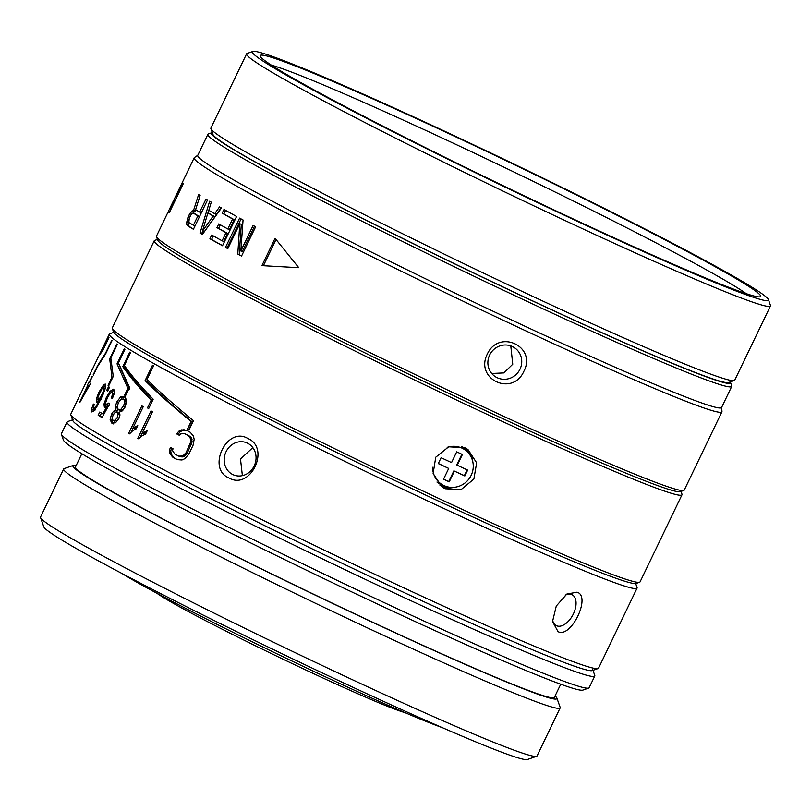 <?xml version="1.0" encoding="UTF-8"?>
<svg xmlns="http://www.w3.org/2000/svg" width="811" height="811" viewBox="0 0 811 811"><rect width="100%" height="100%" fill="white"/><g stroke="black" fill="none" stroke-linecap="round" stroke-linejoin="round"><path stroke-width="1.22" d="M252.86 51.468L247.081 53.485A290.683 12.479 25.7 0 0 246.605 53.85L210.89 128.057A290.683 12.479 25.7 0 0 210.901 128.665L212.928 134.444A286.344 12.287 25.7 0 0 220.551 141.104A286.344 12.287 25.7 0 0 494.274 282.806A286.344 12.287 25.7 0 0 728.481 382.559L734.259 380.541A290.683 12.479 25.7 0 0 734.736 380.177L770.45 305.96A290.683 12.479 25.7 0 0 770.44 305.362L768.412 299.583A286.344 12.287 25.7 0 0 760.779 292.923A286.344 12.287 25.7 0 0 487.066 151.211A286.344 12.287 25.7 0 0 252.86 51.468A286.344 12.287 25.7 0 0 260.027 59.081A286.344 12.287 25.7 0 0 544.769 206.014A286.344 12.287 25.7 0 0 768.412 299.583M210.901 128.665A290.683 12.479 25.7 0 0 218.646 135.427A290.683 12.479 25.7 0 0 496.504 279.278A290.683 12.479 25.7 0 0 734.259 380.541M246.605 53.85A290.683 12.479 25.7 0 0 254.36 61.21A290.683 12.479 25.7 0 0 537.825 207.728A290.683 12.479 25.7 0 0 770.45 305.96M753.196 289.385A277.666 11.912 25.7 0 0 477.091 146.903A277.666 11.912 25.7 0 0 260.219 56.162A277.666 11.912 25.7 0 0 267.62 62.619A277.666 11.912 25.7 0 0 533.04 200.033A277.666 11.912 25.7 0 0 760.15 296.765A277.666 11.912 25.7 0 0 753.196 289.385M746.211 293.653A271.158 11.638 25.7 0 0 744.691 292.578A271.158 11.638 25.7 0 0 509.298 169.773A271.158 11.638 25.7 0 0 271.34 65.113M404.719 712.534A141.002 6.052 25.7 0 1 281.397 658.4A141.002 6.052 25.7 0 1 158.165 594.139A141.002 6.052 -154.3 0 1 157.03 593.328M122.086 573.549A190.889 8.191 25.7 0 0 279.785 655.197A190.889 8.191 25.7 0 0 441.985 727.508M212.289 132.629A288.077 12.368 25.7 0 0 211.823 132.73A288.077 12.368 25.7 0 0 386.888 230.648A288.077 12.368 25.7 0 0 730.498 382.356A288.077 12.368 25.7 0 0 730.285 381.93M211.823 132.73L208.356 133.947A290.683 12.479 25.7 0 0 207.88 134.312A290.683 12.479 25.7 0 0 385.002 232.747A290.683 12.479 25.7 0 0 731.725 386.421A290.683 12.479 25.7 0 0 731.715 385.823L730.498 382.356M207.88 134.312L197.732 155.398A290.683 12.479 -154.3 0 0 374.854 253.833A290.683 12.479 25.7 0 0 721.577 407.507L731.725 386.421M721.648 407.375L721.962 411.512A292.852 12.57 -154.3 0 1 721.902 411.836A292.852 12.57 -154.3 0 1 372.594 257.006A292.852 12.57 -154.3 0 1 194.153 157.841A292.852 12.57 -154.3 0 1 194.366 157.598L197.803 155.266M194.153 157.841L156.493 236.092A292.852 12.57 25.7 0 0 156.503 236.69A292.852 12.57 25.7 0 0 334.933 335.257A292.852 12.57 25.7 0 0 683.774 490.452A292.852 12.57 25.7 0 0 684.251 490.077L721.902 411.836M275.061 238.302L261.912 265.643L298.772 267.691L275.061 238.302M240.826 250.984L243.057 219.994A292.852 12.57 -154.3 0 1 239.6 218.108L225.499 247.396A292.852 12.57 -154.3 0 0 227.8 248.653L239.792 223.724L237.785 254.056A292.852 12.57 -154.3 0 0 241.536 256.073L255.637 226.786A292.852 12.57 -154.3 0 1 253.123 225.438L240.826 250.984L242.256 251.603L254.502 226.168M222.214 213.202L224.008 209.461A292.852 12.57 -154.3 0 0 236.599 216.466L222.508 245.753A292.852 12.57 -154.3 0 1 209.917 238.758L211.712 235.018A292.852 12.57 -154.3 0 0 222.102 240.806L225.995 232.706A292.852 12.57 -154.3 0 1 216.932 227.658L218.737 223.917A292.852 12.57 -154.3 0 0 227.8 228.966L232.595 218.99A292.852 12.57 -154.3 0 1 222.214 213.202L223.856 213.942L225.59 210.353M200.013 233.112A292.852 12.57 -154.3 0 0 202.375 234.47L221.423 208.001A292.852 12.57 -154.3 0 1 219.528 206.927L214.692 213.698A292.852 12.57 -154.3 0 1 208.802 210.302L211.276 202.172A292.852 12.57 -154.3 0 1 209.633 201.219L200.013 233.112L201.736 233.892L202.497 231.348M193.647 210.09L190.332 212.887L188.02 217.115L186.773 222.011L186.743 224.424L187.574 225.742A292.852 12.57 -154.3 0 0 193.423 229.26L207.525 199.962A292.852 12.57 -154.3 0 1 205.994 199.05L199.688 212.137A292.852 12.57 -154.3 0 1 195.603 209.674L200.104 195.481A292.852 12.57 -154.3 0 1 198.604 194.549L193.647 210.09L195.471 210.931L195.826 209.806M174.162 199.455A292.852 12.57 -154.3 0 0 174.659 200.611L170.766 208.711A292.852 12.57 -154.3 0 1 170.29 207.434L168.495 211.174A292.852 12.57 -154.3 0 0 169.246 212.806L183.347 183.509A292.852 12.57 -154.3 0 1 183.063 183.154L176.463 196.87A292.852 12.57 -154.3 0 1 175.967 195.715L174.162 199.455L175.389 200.043M207.88 212.958L202.385 231.297L213.181 216.02A292.852 12.57 -154.3 0 1 207.88 212.958L209.613 213.749A290.683 12.479 -154.3 0 0 214.874 216.78L204.737 231.145M193.393 225.235L197.894 215.878A292.852 12.57 -154.3 0 1 193.342 213.131L191.325 214.317L189.308 217.916L188.841 222.478A292.852 12.57 -154.3 0 0 193.393 225.235L195.005 225.965M156.503 236.69L157.719 240.157A290.247 12.459 25.7 0 0 334.568 337.842A290.247 12.459 25.7 0 0 680.297 491.659L683.774 490.452M487.279 354.133C474.577 379.264 512.582 397.015 523.906 371.235C536.963 346.358 498.958 328.607 487.279 354.133M519.983 369.228A17.355 16.727 124.7 0 0 514.681 347.868A17.355 16.727 124.7 0 0 489.631 355.056A17.355 16.727 -55.3 0 0 494.933 376.416A17.355 16.727 -55.3 0 0 519.983 369.228M491.719 373.476L503.844 372.918L512.745 364.23L510.778 345.891M276.004 239.519L263.403 265.704M241.07 218.909L227.039 248.075A290.683 12.479 -154.3 0 0 227.861 248.521M241.597 255.952A290.683 12.479 -154.3 0 1 239.225 254.684L241.313 224.383L239.792 223.724M220.298 224.799L218.575 228.388A290.683 12.479 -154.3 0 0 227.567 233.396L223.674 241.496L222.102 240.806M213.293 235.9L211.559 239.498A290.683 12.479 -154.3 0 0 222.569 245.621M232.595 218.99L234.166 219.68A290.683 12.479 -154.3 0 1 223.856 213.942M234.166 219.68L229.371 229.655L227.8 228.966M208.011 213.029L208.843 210.333M202.476 234.318A290.683 12.479 -154.3 0 1 201.736 233.892M214.692 213.698L216.375 214.459L221.21 207.677M192.156 213.729L195.471 210.931M193.515 229.067A290.683 12.479 -154.3 0 1 189.389 226.573L188.568 225.265L188.73 222.173M199.516 216.598A290.683 12.479 -154.3 0 1 195.157 213.962L193.342 213.131M237.785 254.056L239.225 254.684M225.499 247.396L227.039 248.075M209.917 238.758L211.559 239.498M225.995 232.706L227.567 233.396M216.932 227.658L218.575 228.388M213.181 216.02L214.874 216.78M202.385 231.297L204.088 232.068M199.688 212.137L201.31 212.877M187.574 225.742L189.389 226.573M186.743 224.424L188.568 225.265M186.773 222.011L188.598 222.853M187.331 219.122L188.689 219.751M188.02 217.115L189.389 217.754M189.216 214.631L190.686 215.3M190.332 212.887L192.025 213.668M192.166 210.799L194.001 211.641M197.894 215.878L199.506 216.618M168.495 211.174L169.742 211.772M157.466 239.448L154.708 240.411A292.852 12.57 25.7 0 0 154.232 240.776L112.313 327.877A292.852 12.57 25.7 0 0 112.323 328.475L113.55 331.942A290.247 12.459 25.7 0 0 121.275 338.694A290.247 12.459 25.7 0 0 398.728 482.342A290.247 12.459 25.7 0 0 636.128 583.444L639.595 582.237A292.852 12.57 25.7 0 0 640.072 581.862L681.99 494.771A292.852 12.57 25.7 0 0 681.98 494.163L681.017 491.415M112.323 328.475A292.852 12.57 25.7 0 0 120.129 335.288A292.852 12.57 25.7 0 0 400.066 480.224A292.852 12.57 25.7 0 0 639.595 582.237M154.232 240.776A292.852 12.57 25.7 0 0 162.048 248.196A292.852 12.57 25.7 0 0 447.631 395.798A292.852 12.57 25.7 0 0 681.99 494.771M464.875 447.753L467.957 449.517L476.645 462.807L473.877 479.037L461.124 489.58L445.138 488.759L442.036 486.985L433.125 473.533L435.75 457.211L448.706 446.8L464.875 447.753M158.186 239.194A290.247 12.459 25.7 0 0 165.454 246.909A290.247 12.459 25.7 0 0 454.069 395.849A290.247 12.459 25.7 0 0 680.764 490.696M440.008 485.383A22.779 21.958 124.7 0 0 440.87 485.809A22.779 21.958 -55.3 0 0 455.224 487.188M465.737 448.179A22.779 21.958 -55.3 0 1 472.803 461.783M432.668 467.258A20.802 20.052 -55.3 0 0 443.952 485.566A20.802 20.052 124.7 0 0 446.983 486.691L444.499 486.002A21.694 20.914 124.7 0 1 441.346 484.836A21.694 20.914 -55.3 0 1 436.967 482.058M446.983 486.691A20.802 20.052 124.7 0 0 469.457 478.257A20.802 20.052 124.7 0 0 469.427 454.251L467.906 452.163A21.694 20.914 124.7 0 0 461.601 446.526M447.165 447.358A20.802 20.052 -55.3 0 1 461.976 448.118A20.802 20.052 124.7 0 1 469.427 454.251M441.103 457.718L438.275 463.578L448.716 468.444L443.546 479.189L449.233 481.846L454.403 471.1L464.835 475.976L467.653 470.116L457.222 465.24L462.392 454.505L456.705 451.849L451.534 462.584L441.103 457.718M457.222 465.24L456.745 464.916L461.875 454.261M464.835 475.976L464.358 475.651L467.136 469.873M454.403 471.1L464.358 475.651M449.233 481.846L448.757 481.521L453.927 470.775M443.587 479.098L448.757 481.521M448.716 468.444L438.325 463.486M635.662 583.545L637.061 587.509A292.852 12.57 -154.3 0 1 637.071 588.117A292.852 12.57 -154.3 0 1 402.702 489.145A292.852 12.57 -154.3 0 1 117.119 341.543A292.852 12.57 -154.3 0 1 109.313 334.122A292.852 12.57 -154.3 0 1 109.789 333.757L113.753 332.368M637.071 588.117L598.538 668.183A292.852 12.57 -154.3 0 1 598.052 668.548A292.852 12.57 -154.3 0 1 358.523 566.534A292.852 12.57 -154.3 0 1 78.586 421.608A292.852 12.57 -154.3 0 1 70.79 414.796A292.852 12.57 -154.3 0 1 70.78 414.188L98.76 356.049L102.794 350.555L108.998 337.67A292.852 12.57 -154.3 0 1 108.867 337.498L103.544 349.014M79.579 402.307L87.74 385.347A292.852 12.57 -154.3 0 1 87.466 385.083L88.886 382.133A292.852 12.57 -154.3 0 0 89.159 382.397L92.17 376.132A292.852 12.57 -154.3 0 0 92.444 376.385L89.433 382.65A292.852 12.57 -154.3 0 0 90.548 383.603L79.802 402.509A292.852 12.57 -154.3 0 1 79.579 402.307L79.843 402.428M99.277 355.056L103.362 348.923M93.184 374.814L97.502 365.832L105.552 353.12L111.756 340.235A292.852 12.57 -154.3 0 0 112.09 340.498L105.602 353.981L97.482 366.663L93.437 375.047A292.852 12.57 -154.3 0 1 93.184 374.814L93.488 374.956M88.014 385.6L82.337 397.39L88.794 386.269A292.852 12.57 -154.3 0 1 88.014 385.6L89.301 386.198M124.438 400.533L126.131 401.303L125.097 399.823L123.394 399.053L120.839 399.468L118.305 402.824L117.21 407.092L118.345 409.687L120.94 409.261L123.505 405.946L124.458 403.097L124.438 400.533L123.211 398.961L124.732 399.661M118.345 409.687L120.221 410.538L122.633 410.021L125.188 406.696L126.131 401.303M113.398 420.635L116.885 420.96L118.842 418.486L119.714 415.11L118.741 413.052L117.037 412.282L115 412.596L113.043 415.141L112.212 418.446L113.104 420.503L115.192 420.199L117.159 417.726L118.021 414.35L116.885 412.211L118.436 412.921M113.104 420.503L114.807 421.274M98.009 399.326L99.702 398.252L102.125 394.217L103.555 390.78L103.98 386.827L102.338 388.023L97.938 397.137L98.009 399.326L99.905 400.208M247.811 438.457C270.904 448.088 250.356 490.787 228.824 477.902C206.379 468.515 226.928 425.805 247.811 438.457M558.019 631.627L552.534 621.571L556.275 606.03L566.838 594.058L577.006 592.182C591.564 596.085 571.015 638.784 558.019 631.627M186.084 452.66L190.95 441.377L190.879 439.156L188.578 435.771A292.852 12.57 -154.3 0 1 184.594 433.692L180.691 433.824L179.424 435.345A292.852 12.57 -154.3 0 1 176.839 433.986L178.663 431.3L181.502 429.881L186.266 430.195A292.852 12.57 -154.3 0 0 190.261 432.283L193.464 436.136L194.164 439.41L193.018 445.361L188.821 454.089L184.928 458.61L181.988 459.989L177.102 459.624A292.852 12.57 -154.3 0 1 173.108 457.536L170.026 453.734L169.428 450.5L170.391 447.368A292.852 12.57 -154.3 0 0 172.976 448.726L172.571 450.693L174.791 454.048A292.852 12.57 -154.3 0 0 178.785 456.137L182.769 456.025L186.084 452.66L187.27 453.146L192.136 441.863L191.295 437.788L189.794 436.277A290.683 12.479 -154.3 0 1 185.841 434.209L184.594 433.692M137.789 438.356L150.998 410.903A292.852 12.57 -154.3 0 0 152.509 411.724L142.209 433.115L147.217 430.722L145.656 433.966L141.864 435.963L138.762 438.883A292.852 12.57 -154.3 0 1 137.789 438.356L138.823 438.812M128.645 433.348L141.854 405.895A292.852 12.57 -154.3 0 0 143.253 406.666L132.963 428.056L137.758 425.582L136.197 428.826L132.558 430.874L129.547 433.844A292.852 12.57 -154.3 0 1 128.645 433.348L129.598 433.773M115.334 406.483L116.754 401.972L120.575 396.974L124.681 396.427L126.729 400.502L125.198 406.929L122.471 410.812L119.45 412.1L119.957 415.039L118.893 418.577L115.527 422.774L111.847 423.16L110.144 419.622L111.492 414.218L113.469 411.299L115.841 410.031L115.334 406.483L117.058 407.264L117.281 406.078M98.182 415.262L99.723 412.049A292.852 12.57 -154.3 0 0 102.784 413.884L106.748 406.798L104.437 407.629L103.95 404.131L106.353 397.349L110.022 391.277L113.621 389.168L114.392 392.311L112.516 398.333L111.33 398.008L112.668 393.811L112.293 391.936L110.266 393.061L107.468 397.633L105.734 402.438L106.119 404.811L108.826 403.026L109.566 403.99L102.024 417.564A292.852 12.57 -154.3 0 1 98.182 415.262L99.986 416.084L101.436 413.083M106.119 404.811L109.1 405.388M106.667 390.496A292.852 12.57 -154.3 0 0 107.65 391.095L109.495 387.273A292.852 12.57 -154.3 0 1 108.512 386.675L106.667 390.496L107.711 390.973M187.382 429.242L191.102 421.517C172.611 406.372 157.273 392.727 145.098 380.592L152.468 365.264A292.852 12.57 -154.3 0 0 153.563 365.873L146.984 379.538C159.645 392.037 175.146 405.753 193.474 420.696L188.963 430.073A292.852 12.57 -154.3 0 1 187.382 429.242L188.628 429.759L192.349 422.034C174.01 406.97 158.804 393.396 146.72 381.312L147.379 379.933M147.47 407.903A292.852 12.57 -154.3 0 0 148.687 408.562L153.198 399.194C141.043 386.827 131.433 375.594 124.357 365.508L130.561 352.623A292.852 12.57 -154.3 0 1 129.77 352.146L122.796 366.633C129.709 376.649 139.188 387.82 151.211 400.127L147.47 407.903L148.737 408.46M124.6 395.129L127.874 388.337L117.027 363.845L124.276 348.781A292.852 12.57 -154.3 0 0 124.975 349.206L118.396 362.882L129.517 387.486L125.563 395.687A292.852 12.57 -154.3 0 1 124.6 395.129L125.614 395.586M108.035 385.286L111.948 377.145L109.698 358.857L116.865 343.965A292.852 12.57 -154.3 0 0 117.402 344.32L110.823 357.996L113.256 376.355L108.745 385.732A292.852 12.57 -154.3 0 1 108.035 385.286L108.796 385.641M93.164 409.2L96.458 405.713L99.733 399.529L97.705 401.84L96.428 402.195L96.357 398.9L98.912 392.2L103.747 384.607L105.298 384.059L105.43 388.145L101.172 398.728L94.907 409.819L91.795 411.937L91.491 409.373L93.356 404.03L94.208 404.233L93.164 409.2L95.059 410.082M120.94 409.261L122.633 410.021M178.785 456.137L182.059 456.978L183.955 456.522L187.27 453.146M177.558 459.725A290.683 12.479 -154.3 0 1 174.355 458.053L171.303 454.272L170.715 451.038L171.689 447.905M179.495 435.254A290.683 12.479 -154.3 0 1 178.126 434.524L179.951 431.847L182.779 430.418L187.513 430.712M152.448 411.694L140.029 437.494M142.209 433.115L143.709 433.763L146.568 432.081M132.963 428.056L134.525 428.745L137.008 427.144M133.075 428.107L131.169 432.06M114.037 413.529L117.565 410.802L117.058 407.264M113.55 423.93L111.867 420.402L112.293 417.401M119.744 400.512L122.299 397.755L125.208 396.782M112.04 391.845L114.25 389.939M105.663 407.538L105.835 404.517M102.125 417.371A290.683 12.479 -154.3 0 1 99.986 416.084M125.046 366.501L124.59 367.454C131.443 377.429 140.83 388.55 152.752 400.806M118.964 364.484L129.578 389.108M93.184 411.643L93.549 409.383M104.305 386.969L105.815 385.286M97.888 401.688L98.283 399.458M190.95 441.377L192.136 441.863M190.281 443.941L191.467 444.418M190.879 439.156L192.075 439.653M190.088 437.291L191.295 437.788M188.578 435.771L189.794 436.277M176.839 433.986L178.126 434.524M178.663 431.3L179.951 431.847M181.502 429.881L182.779 430.418M183.803 429.627L185.06 430.154M173.108 457.536L174.355 458.053M171.202 455.812L172.469 456.34M170.026 453.734L171.303 454.272M169.428 450.5L170.715 451.038M180.853 456.481L182.059 456.978M182.769 456.025L183.955 456.522M184.513 454.758L185.699 455.245M118.021 414.35L119.714 415.11M115.192 420.199L116.885 420.96M117.159 417.726L118.842 418.486M115.841 410.031L117.565 410.802M110.144 419.622L111.867 420.402M111.492 414.218L113.134 414.958M102.784 413.884L103.808 414.35M106.748 406.798L107.751 407.254M112.668 393.811L113.956 394.399M106.241 404.871L107.904 405.632M191.102 421.517L192.349 422.034M145.098 380.592L146.72 381.312M151.211 400.127L152.478 400.685M122.796 366.633L124.59 367.454M127.874 388.337L128.888 388.793M117.027 363.845L118.862 364.686M111.948 377.145L112.709 377.5M109.698 358.857L110.914 359.415M96.458 405.713L97.33 406.118M99.733 399.529L100.584 399.924M91.491 409.373L93.346 410.224M93.356 404.03L94.137 404.395M93.255 409.241L94.796 409.96M598.052 668.548L592.273 670.565A288.513 12.378 -154.3 0 1 356.293 570.062A288.513 12.378 -154.3 0 1 80.502 427.285A288.513 12.378 -154.3 0 1 72.818 420.574L70.79 414.796M247.639 443.222A17.355 15.744 -69.6 0 0 246.169 442.583A17.355 15.744 -69.6 0 0 225.691 452.538A17.355 15.744 -69.6 0 0 232.595 474.465A17.355 15.744 110.4 0 0 234.075 475.114A17.355 15.744 110.4 0 0 254.542 465.149A17.355 15.744 110.4 0 0 247.639 443.222M252.819 447.621L240.492 459.006L242.377 475.651M565.237 595.162A17.355 9.894 117.4 0 1 571.714 594.564A17.355 9.894 -62.6 0 1 572.181 594.777A17.355 9.894 -62.6 0 1 573.184 614.332A17.355 9.894 -62.6 0 1 556.67 625.808A17.355 9.894 117.4 0 1 556.204 625.585A17.355 9.894 117.4 0 1 552.514 619.665M87.74 385.347L89.342 386.107M87.466 385.083L89.392 385.995M592.74 669.612A288.513 12.378 -154.3 0 1 367.393 575.334A288.513 12.378 -154.3 0 1 80.502 427.285A288.513 12.378 -154.3 0 1 73.274 419.611M592.983 670.322L594.767 675.391A292.852 12.57 -154.3 0 1 594.777 675.989A292.852 12.57 -154.3 0 1 360.408 577.027A292.852 12.57 -154.3 0 1 74.825 429.414A292.852 12.57 -154.3 0 1 67.019 422.004A292.852 12.57 -154.3 0 1 67.495 421.629L72.564 419.865M594.777 675.989L589.131 687.708A292.852 12.57 -154.3 0 1 588.654 688.083A292.852 12.57 -154.3 0 1 349.125 586.069A292.852 12.57 -154.3 0 1 69.188 441.133A292.852 12.57 -154.3 0 1 61.393 434.321A292.852 12.57 -154.3 0 1 61.383 433.723L67.019 422.004M588.654 688.083L582.876 690.1A288.513 12.378 -154.3 0 1 346.895 589.597A288.513 12.378 -154.3 0 1 71.104 446.81A288.513 12.378 -154.3 0 1 63.42 440.099L61.393 434.321M560.736 684.2L554.359 697.43A265.734 11.405 -154.3 0 1 341.695 607.632A265.734 11.405 -154.3 0 1 82.56 473.685A265.734 11.405 25.7 0 1 75.474 466.954L81.84 453.724M555.089 695.929A268.553 11.526 -154.3 0 1 556.893 698.099A268.553 11.526 -154.3 0 1 347.149 610.338A268.553 11.526 -154.3 0 1 80.096 472.539A268.553 11.526 -154.3 0 1 73.375 465.392A268.553 11.526 -154.3 0 1 76.193 465.453M556.893 698.099L560.148 707.344A275.497 11.82 -154.3 0 1 560.148 707.912A275.497 11.82 -154.3 0 1 339.677 614.809A275.497 11.82 -154.3 0 1 71.013 475.956A275.497 11.82 -154.3 0 1 63.674 468.971A275.497 11.82 -154.3 0 1 64.12 468.626L73.375 465.392M560.148 707.912L537.034 755.953A275.497 11.82 -154.3 0 1 536.578 756.298A275.497 11.82 -154.3 0 1 311.252 660.336A275.497 11.82 -154.3 0 1 47.9 523.997A275.497 11.82 -154.3 0 1 40.56 517.58A275.497 11.82 -154.3 0 1 40.55 517.012L63.674 468.971M536.578 756.298L527.332 759.532A268.553 11.526 -154.3 0 1 307.673 665.983A268.553 11.526 -154.3 0 1 50.961 533.08A268.553 11.526 -154.3 0 1 43.804 526.826L40.56 517.58M123.505 405.946L125.188 406.696M124.458 403.097L126.141 403.858M144.774 431.574L146.254 432.222M135.427 426.474L136.978 427.164M116.754 401.972L118.365 402.702M120.575 396.974L122.299 397.755M113.469 411.299L115.203 412.079M103.95 404.131L105.754 404.953M106.353 397.349L107.376 397.816M110.022 391.277L111.523 391.966M107.316 404.567L108.846 405.277M98.111 399.377L99.408 399.975M99.702 398.252L101.547 399.093M102.125 394.217L103.058 394.643M103.555 390.78L104.457 391.206M104.234 388.053L105.329 388.55M94.248 408.724L95.343 409.231M96.357 398.9L98.212 399.762M98.912 392.2L99.712 392.565M101.456 387.557L102.368 387.982M103.747 384.607L105.602 385.468M109.313 334.122L99.733 354.022"/></g></svg>
